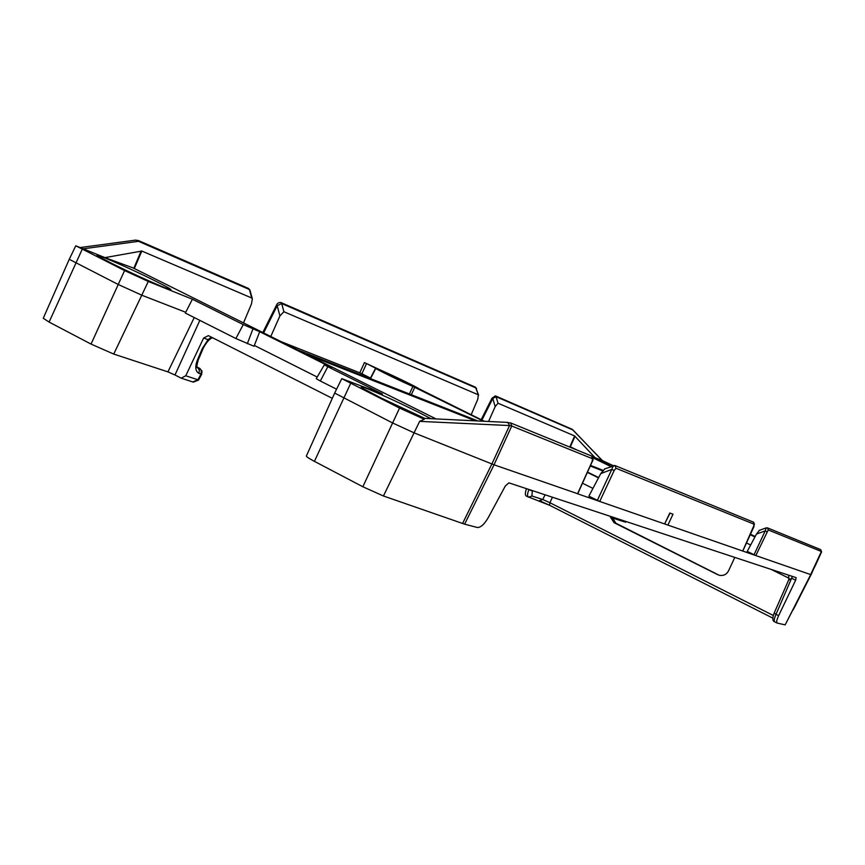 <?xml version="1.0" encoding="UTF-8"?>
<svg xmlns="http://www.w3.org/2000/svg" width="865" height="865" viewBox="0 0 865 865"><rect width="100%" height="100%" fill="white"/><g stroke="black" fill="none" stroke-linecap="round" stroke-linejoin="round"><path stroke-width="1.3" d="M243.465 322.991L251.477 303.939L252.342 298.836L251.737 298.003L141.828 251.045L104.968 257.629L75.785 245.801L124.582 270.572L148.304 281.46L192.398 299.214L243.249 324.57L259.705 331.706L254.342 345.438L317.206 377.043M602.364 460.645L595.077 457.704L574.641 435.949L498.013 403.22L495.18 406.626L488.563 421.471M391.045 375.453L404.15 381.779L391.045 375.453M611.869 516.837L615.945 523.271L614.009 522.644L609.879 516.189M734.785 557.406L728.503 570.911C726.492 574.555 723.41 576.014 719.248 575.29L615.945 523.271M717.853 574.76L614.009 522.644M592.082 461.607L592.547 458.753L511.745 426.013L494.045 464.808L414.335 432.954L392.429 422.877L334.668 393.067L306.351 456.05C306.318 456.709 309.01 458.472 314.417 461.348L362.835 486.757L399.565 408.075L424.261 419.266L422.152 418.249L507.96 422.423L509.539 425.558L419.633 421.363L424.261 419.266M577.604 493.71L494.045 464.808L464.613 524.168L383.444 495.991L362.835 486.757M259.705 331.706L331.76 367.614L324.343 364.803L327.813 366.738L320.32 381.011L316.255 378.675L324.343 364.803M192.398 299.214L185.315 313.065L235.896 338.529L243.249 324.57M185.737 312.287L142.098 295.333L117.997 284.369L69.243 259.305L43.25 318.266L49.1 322.072L91.041 344.086L124.582 270.572M199.826 320.374L174.99 374.988L167.918 371.874L113.737 354.066L91.041 344.086M754.031 554.757L765.201 530.915L756.464 534.073L747.241 551.405L755.794 555.568L810.656 574.587L821.393 551.481L768.25 529.953L755.794 555.568L742.732 551.037L754.442 524.352L615.988 468.257L614.161 470.517L599.726 501.451L742.786 551.048L753.988 526.536L753.62 522.211L754.442 524.352M672.992 514.21L669.813 513.021L664.634 523.952L669.997 513.107L672.992 514.21L667.899 525.087L664.634 523.952M766.963 531.737L765.201 530.915L766.249 527.855L767.45 527.866L820.658 549.61L821.599 551.838L811.002 574.674L785.16 624.887L815.738 564.737L794.784 606.754M821.599 551.838L815.652 564.921L821.588 551.848L820.658 549.61M793.075 609.987L812.03 572.781M613.166 465.64L602.462 460.634M464.613 524.168L477.329 527.488C480.67 527.628 484.303 524.374 488.206 517.713L505.311 486.011L508.88 482.854L796.146 577.658L795.638 580.21L791.778 578.296L788.75 580.026M174.99 374.988L181.174 378.156L185.759 375.767L203.621 338.02L208.4 335.642L332.301 398.332M364.446 362.576L366.544 363.549L361.894 373.777L359.786 372.815L364.446 362.576L381.703 370.62C393.91 375.897 419.514 388.396 418.498 388.58L484.389 421.277M366.544 363.549L375.81 368.349C374.556 368.436 400.809 381.238 412.897 386.439L483.589 421.233M104.968 257.629L133.091 267.923L297.69 349.893L477.858 420.952M399.565 408.075L341.772 378.643L382.449 393.986L327.813 366.738M436.025 418.92L307.021 354.596L475.469 420.844M587.367 472.387L598.504 477.869M587.508 472.085L598.656 477.577M755.167 536.505L750.485 534.224M571.17 447.659L585.627 453.563M592.33 456.504L595.077 457.704M571.332 447.292L577.031 450.049M593.012 457.855L610.787 466.549M590.525 465.392L602.916 470.279M590.254 465.986L602.494 470.809M750.258 534.7L754.918 536.981M361.894 373.777L370.501 378.048L375.702 368.068M359.786 372.815L280.141 341.264M375.81 368.349L370.631 378.394L371.193 378.881M750.647 545.004L746.484 542.961M582.491 483.211L592.947 488.401M597.358 500.37L611.793 469.414L600.743 473.62L588.86 496.132L599.726 501.451L577.571 493.764L592.06 461.651M471.155 414.757L477.772 399.284L478.323 394.808L283.893 311.735L279.914 315.92L270.745 336.582M600.743 473.62L604.786 468.96M792.383 576.425L776.002 614.323L778.63 615.653L795.638 580.21M778.63 615.653C776.792 619.686 776.262 622.151 777.062 623.027L785.16 624.887M526.45 496.175L526.266 496.099C524.979 495.029 525.066 492.553 526.515 488.671M756.464 534.073L759.362 530.396M254.342 345.438L254.029 346.281L235.896 338.529M626.39 521.638L625.525 522.201L611.988 517.865M774.294 613.069L776.002 614.323C774.272 618.421 773.818 620.908 774.64 621.805L774.77 621.849M532.353 490.596L531.932 496.013L528.418 497.191C527.142 496.088 527.293 493.612 528.893 489.741L529.012 489.493M507.204 422.596L510.664 422.931L511.745 426.013L509.539 425.558L491.893 463.986L462.548 523.52M211.428 337.145L208.076 339.675L203.621 338.02M212.595 337.739L208.076 339.675L202.291 348.606L203.091 348.573L198.128 360.218L197.317 360.262L202.291 348.606M336.582 389.196L320.32 381.011M614.161 470.517L611.793 469.414L613.35 465.565L615.004 465.565L615.988 468.257M251.737 298.003L249.401 289.505L139.449 241.735L138.519 240.589L248.525 288.456L249.953 290.153L248.482 288.434M276.659 305.399L276.4 305.291C277.2 303.301 278.681 302.382 280.844 302.512L281.698 303.539L277.189 305.713L263.576 333.014M492.153 398.16L495.364 395.867L496.088 396.689L492.791 398.506L481.935 420.055M476.55 388.904L476.301 388.093L281.698 303.539L283.893 311.735M409.426 393.964L412.897 386.439M481.167 419.687L492.034 398.105L492.791 398.506L495.18 406.626M262.776 332.614L276.4 305.291L277.189 305.713L279.914 315.92M139.449 241.735L135.589 240.124L80.532 247.498M137.708 241.432L83.354 248.806M475.534 387.239L478.323 394.808M573.171 430.067L496.088 396.689L498.013 403.22M602.278 460.645L573.69 430.716M572.111 429.267L572.803 430.024M424.65 418.368L381.011 397.986C361.44 388.05 356.38 384.763 365.819 388.125C379.162 393.467 396.44 401.371 417.654 411.816L430.943 418.671M111.672 263.371C72.487 243.833 120.397 263.447 156.154 281.406C172.622 289.743 175.346 291.786 164.328 287.537C149.061 281.19 131.512 273.135 111.672 263.371M597.499 459.174L609.879 465.467C591.736 456.396 592.709 456.493 612.809 465.77M789.161 578.328L771.093 569.386M552.454 497.234L549.88 502.706L773.288 615.48M419.633 421.363L383.444 495.991M350.574 383.584L314.417 461.348M148.304 281.46L113.737 354.066M167.918 371.874L194.247 317.563M82.164 249.369L49.1 322.072M414.768 387.315L411.34 394.721M574.641 435.949L569.754 447.075M531.932 496.013L542.733 499.494L545.069 494.802M527.304 488.93L532.17 491.006M549.599 505.29L540.009 500.921M526.266 496.099L549.643 505.311L772.769 618.097L549.643 505.311L549.88 502.706L542.733 499.494L539.436 500.727M625.525 522.201L625.882 521.465M185.759 375.767L197.912 379.778L201.048 374.037L198.972 373.334L199.35 370.025L197.544 367.636L199.62 368.339L197.058 367.019L200.172 368.706M199.62 368.339L201.988 371.02L201.664 374.35L201.048 374.037L201.286 370.285L199.62 368.339M198.972 373.334C195.393 371.42 194.841 367.063 197.317 360.262M181.174 378.156L193.328 382.135L198.528 380.081L197.912 379.778L192.819 381.919M252.904 329.003L247.314 343.719M575.02 436.252L570.154 447.237M141.828 251.045L134.291 268.604M141.168 250.947L133.783 268.355M759.189 530.407L766.249 527.855L767.45 527.866L768.25 529.953M510.664 422.931L591.541 455.985L592.547 458.753M602.57 460.753L572.143 429.278L495.364 395.867M478.615 395.186L475.577 387.25L280.844 302.512M138.519 240.589L135.589 240.124M424.693 418.368L381.238 398.084L363.592 388.763M168.34 289.083L168.621 289.126C166.318 288.802 131.383 273.362 111.953 263.501L99.324 256.797M788.675 575.193L788.761 579.766L774.164 613.112C772.25 618.172 772.413 621.059 774.64 621.805L777.062 623.027M198.528 380.081L201.664 374.35M197.274 367.539C196.474 367.971 196.755 365.538 198.128 360.218M211.157 338.323C208.292 340.194 205.611 343.61 203.091 348.573M341.772 378.643L334.668 393.067M75.785 245.801L69.243 259.305M753.62 522.211L615.004 465.565L604.397 468.981M249.953 290.153L252.342 298.836M591.541 455.985C593.239 458.277 593.455 460.18 592.19 461.694L577.712 493.796"/></g></svg>
